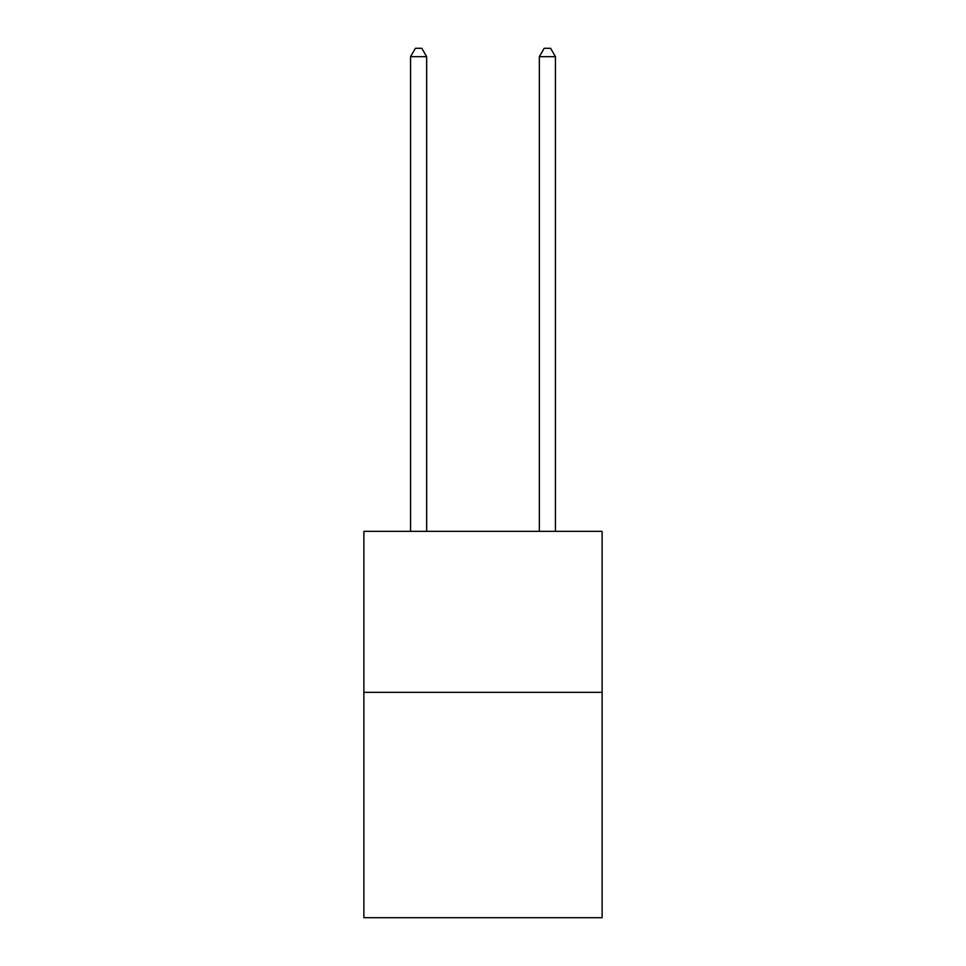<?xml version="1.0" encoding="UTF-8"?>
<svg xmlns="http://www.w3.org/2000/svg" width="966" height="966" viewBox="0 0 966 966"><rect width="100%" height="100%" fill="white"/><g stroke="black" fill="none" stroke-linecap="round" stroke-linejoin="round"><path stroke-width="1.45" d="M602.12 692.332L602.12 917.7L363.88 917.7L363.88 531.36L602.12 531.36L602.12 692.332L363.88 692.332M426.658 531.36L426.658 56.668L410.562 56.668L410.562 531.36M410.562 56.668L415.392 48.3L421.828 48.3L426.658 56.668M555.438 531.36L555.438 56.668L539.342 56.668L539.342 531.36M539.342 56.668L544.172 48.3L550.608 48.3L555.438 56.668"/></g></svg>
